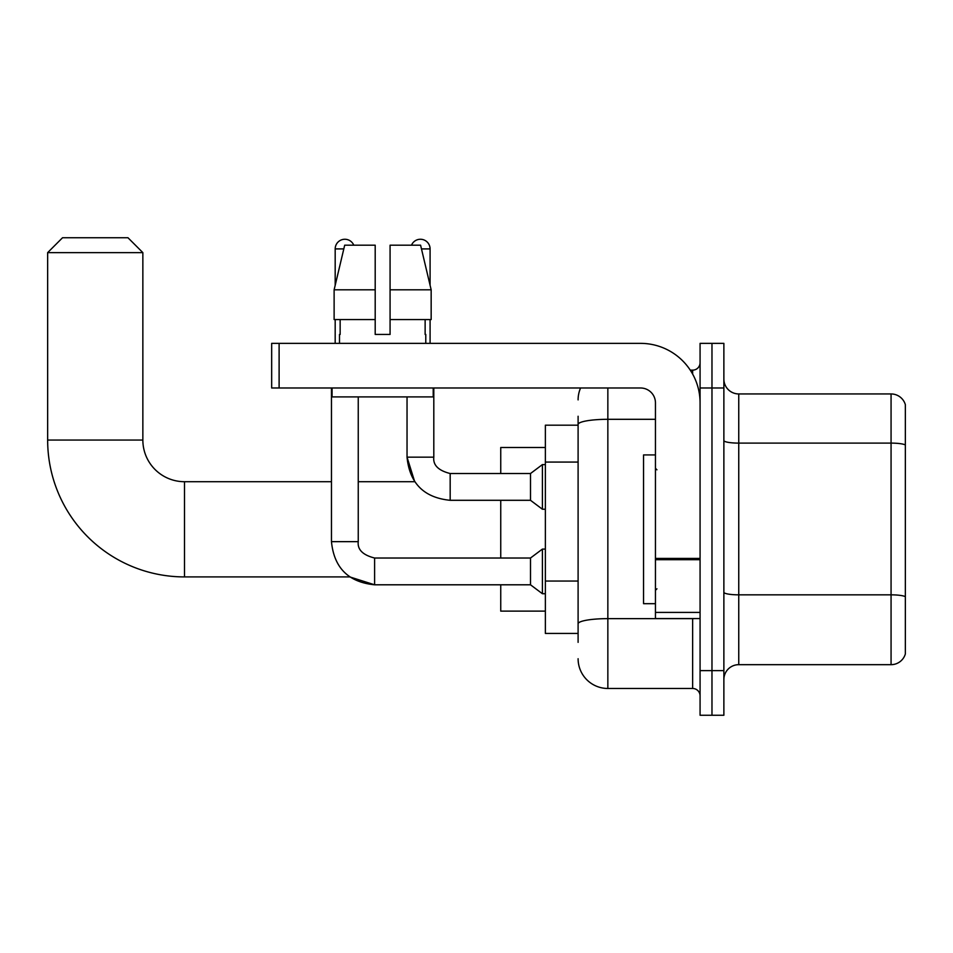 <?xml version="1.0" encoding="UTF-8"?>
<svg xmlns="http://www.w3.org/2000/svg" width="953" height="953" viewBox="0 0 953 953"><rect width="100%" height="100%" fill="white"/><g stroke="black" fill="none" stroke-linecap="round" stroke-linejoin="round"><path stroke-width="1.43" d="M578.102 453.128L578.102 416.258L578.102 425.181L545.366 425.181L545.366 633.435L578.102 633.435M578.102 642.358L578.102 416.258M607.847 387.99L607.847 688.471L692.64 688.471A7.433 7.433 0 0 1 700.074 695.904A7.433 7.433 0 0 0 692.64 688.471L692.64 618.557M700.074 670.626L700.074 715.25L711.974 715.25L711.974 670.626L711.974 715.25L723.875 715.25L723.875 670.626L711.974 670.626L711.974 387.99L711.974 670.626L700.074 670.626L700.074 387.99L711.974 387.99L711.974 343.366L711.974 387.99L723.875 387.99L723.875 670.626M723.875 387.99L723.875 343.366L700.074 343.366L700.074 387.99M690.27 370.145L692.64 370.145A7.433 7.433 0 0 0 700.074 362.7M578.102 628.968L578.102 589.978M578.102 399.891A29.746 29.746 0 0 1 580.58 387.99M607.847 688.471A29.746 29.746 0 0 1 578.102 658.726M723.875 679.549A14.879 14.879 0 0 1 738.754 664.67L891.067 664.67L891.067 393.946L738.754 393.946A14.879 14.879 0 0 1 723.875 379.068A14.879 14.879 0 0 0 738.754 393.946L738.754 664.67M905.35 404.656A14.879 14.879 0 0 0 891.067 393.946A14.879 14.879 0 0 1 905.35 404.656L905.35 653.961A14.879 14.879 0 0 1 891.067 664.67M390.075 334.443L375.196 334.443L390.075 334.443L375.196 334.443L390.075 334.443L390.075 245.195L420.595 245.195L431.161 289.819L431.161 319.565L390.075 319.565M411.493 245.195A9.673 9.673 0 0 1 430.089 248.912L430.089 285.292L431.161 289.819L390.075 289.819M375.196 289.819L375.196 319.565L375.196 289.819L375.196 319.565L334.122 319.565L334.122 289.819L344.688 245.195L375.196 245.195L375.196 289.819L334.122 289.819L335.182 285.292L335.182 248.912L343.795 248.912M331.465 387.99L331.465 541.649L358.245 541.649C357.339 549.583 362.795 555.039 374.6 558.017L374.6 584.797L349.751 576.91L184.501 576.91A136.851 136.851 0 0 1 47.65 440.06L47.65 252.628L62.529 237.75L127.976 237.75L142.855 252.628L47.65 252.628M184.501 576.91L184.501 481.706A41.646 41.646 0 0 1 142.855 440.06L142.855 252.628M500.742 500.301L500.742 558.017M500.742 584.797L500.742 611.123L545.366 611.123M545.366 447.493L500.742 447.493L500.742 473.522M335.182 248.912A9.673 9.673 0 0 1 353.777 245.195M374.6 558.017L530.499 558.017L530.499 584.797L374.6 584.797C348.429 582.2 334.05 567.821 331.465 541.649M530.499 558.017L542.4 549.095L542.4 593.719L545.366 593.719M358.245 541.649L358.245 396.913M335.182 319.565L335.182 343.366M358.245 481.706L414.698 481.706L407.038 457.166L433.806 457.166C432.912 465.1 438.368 470.556 450.173 473.522L530.499 473.522L530.499 500.301L450.173 500.301L450.173 473.522C438.368 470.556 432.912 465.1 433.806 457.166L433.806 387.99M530.499 473.522L542.4 464.599L542.4 509.224L545.366 509.224M430.089 319.565L430.089 343.366M700.074 618.557L655.45 618.557L655.45 558.41L700.074 558.41L700.074 402.869A59.503 59.503 0 0 0 640.571 343.366L279.11 343.366L279.11 387.99L640.571 387.99A14.879 14.879 0 0 1 655.45 402.869L655.45 558.41M279.11 387.99L271.665 387.99L271.665 343.366L279.11 343.366M339.494 334.443L340.15 334.443L339.494 334.443L339.494 343.366M425.777 334.443L425.133 334.443L425.777 334.443L425.777 343.366M425.133 319.565L425.133 334.443M375.196 319.565L375.196 334.443M340.15 334.443L340.15 319.565M332.061 387.99L332.061 396.913L433.21 396.913L433.21 387.99M431.161 319.565L431.161 289.819L420.595 245.195M344.688 245.195L334.122 289.819M655.45 454.926L643.549 454.926L643.549 603.678L655.45 603.678M578.102 462.062L545.366 462.062M578.102 581.056L545.366 581.056M695.213 618.557A7.433 1.287 0 0 1 692.64 618.64L607.847 618.64A29.746 5.17 180 0 0 578.102 623.798M578.102 424.478A29.746 5.17 180 0 1 607.847 419.308L655.45 419.308M692.64 374.064L692.64 370.145M905.35 444.968A14.879 2.585 180 0 0 891.067 443.109L738.754 443.109A14.879 2.585 -0 0 1 723.875 440.524M905.35 596.697A14.879 2.585 180 0 0 891.067 594.839L738.754 594.839A14.879 2.585 0 0 1 723.875 592.254M47.65 440.06L142.855 440.06M421.476 248.912L430.089 248.912M700.074 559.697L655.45 559.697M655.45 612.41L700.074 612.41M331.465 481.706L184.501 481.706M530.499 584.797L542.4 593.719M542.4 549.095L545.366 549.095M407.038 396.913L407.038 457.166C409.623 483.338 424.002 497.716 450.173 500.301M530.499 500.301L542.4 509.224M542.4 464.599L545.366 464.599M656.939 469.805L655.45 468.316M656.939 588.811L655.45 590.3"/></g></svg>
